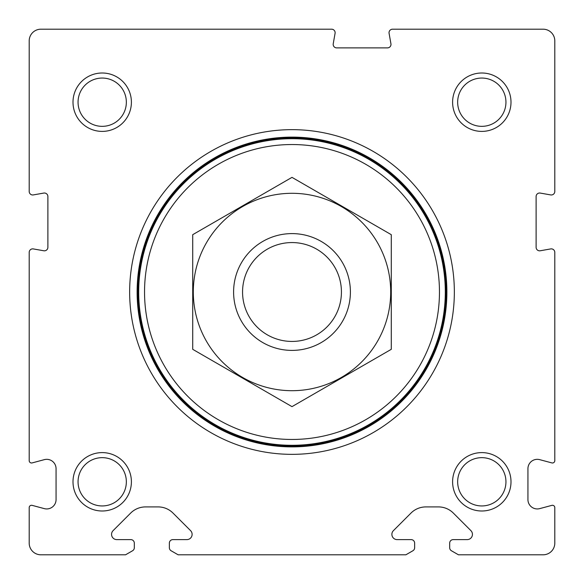 <?xml version="1.0" encoding="UTF-8"?>
<svg xmlns="http://www.w3.org/2000/svg" width="584" height="584" viewBox="0 0 584 584"><rect width="100%" height="100%" fill="white"/><g stroke="black" fill="none" stroke-linecap="round" stroke-linejoin="round"><path stroke-width="0.88" d="M458.44 554.8L543.12 554.8A11.68 11.68 0 0 0 554.8 543.12L554.8 507.62A2.336 2.336 0 0 0 551.858 505.364L539.696 508.62A9.344 9.344 0 0 1 527.936 499.597L527.936 468.675A9.344 9.344 0 0 1 539.696 459.652L551.858 462.908A2.336 2.336 0 0 0 554.8 460.652L554.8 252.376A3.504 3.504 0 0 0 550.69 248.923L540.222 250.77A3.504 3.504 0 0 1 536.112 247.317L536.112 196.523A3.504 3.504 0 0 1 540.222 193.07L550.69 194.917A3.504 3.504 0 0 0 554.8 191.464L554.8 40.88A11.68 11.68 0 0 0 543.12 29.2L392.536 29.2A3.504 3.504 0 0 0 389.083 33.31L390.93 43.778A3.504 3.504 0 0 1 387.477 47.888L336.683 47.888A3.504 3.504 0 0 1 333.23 43.778L335.077 33.31A3.504 3.504 0 0 0 331.624 29.2L40.88 29.2A11.68 11.68 0 0 0 29.2 40.88L29.2 191.464A3.504 3.504 0 0 0 33.31 194.917L43.778 193.07A3.504 3.504 0 0 1 47.888 196.523L47.888 247.317A3.504 3.504 0 0 1 43.778 250.77L33.31 248.923A3.504 3.504 0 0 0 29.2 252.376L29.2 460.652A2.336 2.336 0 0 0 32.142 462.908L44.304 459.652A9.344 9.344 0 0 1 56.064 468.675L56.064 499.597A9.344 9.344 0 0 1 44.304 508.62L32.142 505.364A2.336 2.336 0 0 0 29.2 507.62L29.2 543.12A11.68 11.68 0 0 0 40.88 554.8L125.56 554.8L132.568 550.756A3.504 3.504 0 0 0 134.32 547.719L134.32 543.12A3.504 3.504 0 0 0 130.816 539.616L116.815 539.616A5.256 5.256 0 0 1 113.099 530.644L130.67 513.073A21.024 21.024 0 0 1 145.54 506.912L158.14 506.912A21.024 21.024 0 0 1 173.01 513.073L190.581 530.644A5.256 5.256 0 0 1 186.865 539.616L172.864 539.616A3.504 3.504 0 0 0 169.36 543.12L169.36 547.719A3.504 3.504 0 0 0 171.112 550.756L178.12 554.8L405.88 554.8L412.888 550.756A3.504 3.504 0 0 0 414.64 547.719L414.64 543.12A3.504 3.504 0 0 0 411.136 539.616L397.135 539.616A5.256 5.256 0 0 1 393.419 530.644L410.99 513.073A21.024 21.024 0 0 1 425.86 506.912L438.46 506.912A21.024 21.024 0 0 1 453.33 513.073L470.901 530.644A5.256 5.256 0 0 1 467.185 539.616L453.184 539.616A3.504 3.504 0 0 0 449.68 543.12L449.68 547.719A3.504 3.504 0 0 0 451.432 550.756L458.44 554.8M129.648 292A162.352 162.352 0 0 1 373.176 151.402A162.352 162.352 0 0 1 373.176 432.598A162.352 162.352 0 0 1 129.648 292M73 481.8A29.2 29.2 0 0 1 116.8 456.513A29.2 29.2 0 0 1 116.8 507.087A29.2 29.2 0 0 1 73 481.8M73 102.2A29.2 29.2 0 0 1 116.8 76.913A29.2 29.2 0 0 1 116.8 127.487A29.2 29.2 0 0 1 73 102.2M452.6 481.8A29.2 29.2 0 0 1 496.4 456.513A29.2 29.2 0 0 1 496.4 507.087A29.2 29.2 0 0 1 452.6 481.8M452.6 102.2A29.2 29.2 0 0 1 496.4 76.913A29.2 29.2 0 0 1 496.4 127.487A29.2 29.2 0 0 1 452.6 102.2M457.659 102.2A24.141 24.141 0 0 1 493.874 81.293A24.141 24.141 0 0 1 493.874 123.107A24.141 24.141 0 0 1 457.659 102.2M457.659 481.8A24.141 24.141 0 0 1 493.874 460.893A24.141 24.141 0 0 1 493.874 502.707A24.141 24.141 0 0 1 457.659 481.8M78.059 102.2A24.141 24.141 0 0 1 114.274 81.293A24.141 24.141 0 0 1 114.274 123.107A24.141 24.141 0 0 1 78.059 102.2M78.059 481.8A24.141 24.141 0 0 1 114.274 460.893A24.141 24.141 0 0 1 114.274 502.707A24.141 24.141 0 0 1 78.059 481.8M242.557 292A49.443 49.443 0 0 1 316.718 249.186A49.443 49.443 0 0 1 316.718 334.814A49.443 49.443 0 0 1 242.557 292M233.6 292A58.4 58.4 0 0 1 321.2 241.426A58.4 58.4 0 0 1 321.2 342.574A58.4 58.4 0 0 1 233.6 292M144.54 292A147.46 147.46 0 0 1 365.73 164.294A147.46 147.46 0 0 1 365.73 419.706A147.46 147.46 0 0 1 144.54 292M138.7 292A153.3 153.3 0 0 1 368.65 159.235A153.3 153.3 0 0 1 368.65 424.765A153.3 153.3 0 0 1 138.7 292M137.999 292A154.001 154.001 0 0 1 369 158.629A154.001 154.001 0 0 1 369 425.371A154.001 154.001 0 0 1 137.999 292M137.123 292A154.877 154.877 0 0 1 369.438 157.87A154.877 154.877 0 0 1 369.438 426.13A154.877 154.877 0 0 1 137.123 292M192.72 234.68L192.72 349.32L292 406.639L391.28 349.32L391.28 234.68L292 177.361L192.72 234.68M292 390.696A98.696 98.696 0 0 0 377.476 242.652A98.696 98.696 0 0 0 206.524 242.652A98.696 98.696 0 0 0 292 390.696M137.561 292A154.439 154.439 0 0 1 369.219 158.249A154.439 154.439 0 0 1 369.219 425.751A154.439 154.439 0 0 1 137.561 292"/></g></svg>
